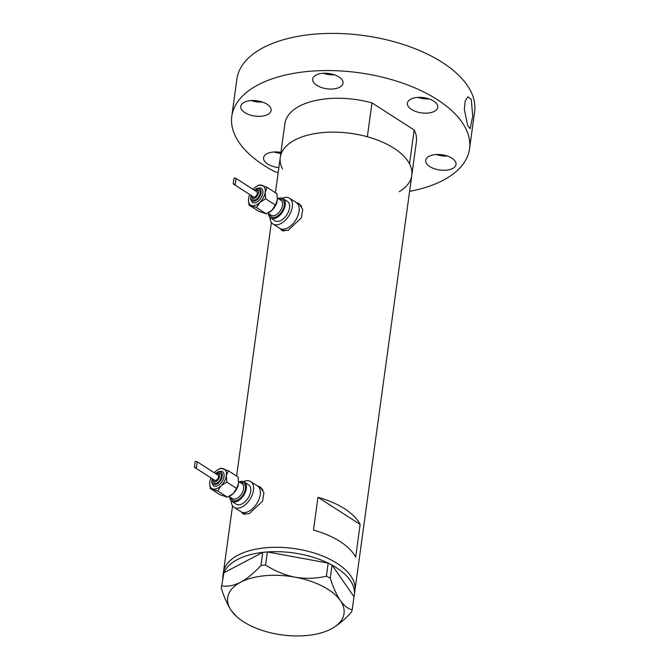 <?xml version="1.0" encoding="UTF-8"?>
<svg xmlns="http://www.w3.org/2000/svg" width="669" height="669" viewBox="0 0 669 669"><rect width="100%" height="100%" fill="white"/><g stroke="black" fill="none" stroke-linecap="round" stroke-linejoin="round"><path stroke-width="1" d="M231.206 500.813A15.32 8.981 -57.3 0 0 234.133 507.353L240.915 511.718A15.32 8.981 -57.3 0 0 247.405 511.944A15.32 8.981 -57.3 0 0 259.054 499.174A15.32 8.981 -57.3 0 0 257.481 485.945L261.479 488.512A15.32 8.981 -57.3 0 1 262.892 489.833M270.025 217.45A15.32 8.981 -57.3 0 0 272.952 223.99L279.734 228.346A15.32 8.981 -57.3 0 0 286.215 228.572A15.32 8.981 -57.3 0 0 297.872 215.811A15.32 8.981 -57.3 0 0 296.292 202.582L300.297 205.149A15.32 8.981 -57.3 0 1 301.702 206.462M241.509 512.094L242.998 513.809L249.244 513.717L262.557 501.198L263.921 492.819L260.241 486.965L257.373 485.878M242.713 512.872A15.956 9.358 -57.3 0 0 243.767 514.193M280.319 228.723L281.808 230.437L288.055 230.353L301.368 217.826L302.739 209.456L299.06 203.593L296.191 202.515M281.532 229.5A15.956 9.358 -57.3 0 0 282.586 230.822M317.959 497.293L313.468 530.074A66.373 33.391 7.8 0 1 355.657 557.185L360.148 524.404A66.373 33.391 -172.2 0 0 317.959 497.293L360.148 524.404M399.251 191.677A66.373 33.391 7.8 0 0 411.778 175.429L416.419 141.552A66.373 33.391 7.8 0 0 414.17 130.003L409.528 163.88A66.373 33.391 7.8 0 1 411.778 175.429A66.373 33.391 -172.2 0 0 374.197 138.893A66.373 33.391 -172.2 0 0 300.799 137.354A66.373 33.391 -172.2 0 0 280.269 157.416A66.373 33.391 7.8 0 1 367.348 136.769L371.989 102.892A66.373 33.391 7.8 0 0 284.91 123.531L275.436 192.714M411.778 175.429L354.913 590.585A66.373 33.391 -172.2 0 0 317.332 554.049A66.373 33.391 -172.2 0 0 243.926 552.51A66.373 33.391 -172.2 0 0 223.396 572.572A66.373 33.391 7.8 0 1 279.45 547.334A66.373 33.391 7.8 0 1 350.74 575.867A66.373 33.391 7.8 0 1 354.913 590.585L354.311 594.958A66.373 33.391 7.8 0 1 353.993 596.664L332.075 565.129A66.373 33.391 7.8 0 1 350.138 580.24A66.373 33.391 7.8 0 1 354.311 594.958M299.871 204.204A15.956 9.358 -57.3 0 0 298.09 203.736M272.952 223.99A15.32 8.981 -57.3 0 0 279.433 224.215A15.32 8.981 -57.3 0 0 291.09 211.454A15.32 8.981 -57.3 0 0 289.51 198.216L296.292 202.582A15.32 8.981 -57.3 0 1 297.872 215.811A15.32 8.981 -57.3 0 1 286.215 228.572A15.32 8.981 -57.3 0 1 279.734 228.346L283.74 230.922A15.32 8.981 -57.3 0 0 284.066 231.114M261.061 487.567A15.956 9.358 -57.3 0 0 259.279 487.099M234.133 507.353A15.32 8.981 -57.3 0 0 240.614 507.587A15.32 8.981 -57.3 0 0 252.272 494.817A15.32 8.981 -57.3 0 0 250.691 481.588L257.481 485.945A15.32 8.981 -57.3 0 1 259.054 499.174A15.32 8.981 -57.3 0 1 247.405 511.944A15.32 8.981 -57.3 0 1 240.915 511.718L244.921 514.285A15.32 8.981 -57.3 0 0 245.247 514.478M222.668 578.259A66.373 33.391 7.8 0 1 222.802 576.946A66.373 33.391 7.8 0 1 223.028 575.641M223.931 572.764A66.373 33.391 7.8 0 1 262.708 552.385L223.872 572.798L221.297 588.277C224.207 597.45 227.569 604.918 231.382 610.68L236.232 616.182A58.713 29.545 -172.2 0 0 276.623 634.053A58.713 29.545 -172.2 0 0 330.821 629.144A58.713 29.545 -172.2 0 0 331.096 628.994C337.912 625.214 344.694 619.611 351.451 612.185L352.228 609.785C348.181 608.949 344.217 605.88 340.337 600.57C336.515 594.783 333.154 587.315 330.252 578.167L326.439 576.193C316.345 578.593 305.9 578.928 295.104 577.188C284.517 575.022 274.675 570.966 265.568 565.012L260.977 565.439C254.32 572.781 247.538 578.384 240.623 582.247C233.874 585.592 227.686 586.805 222.083 585.877M267.449 551.95A66.373 33.391 7.8 0 1 328.144 563.097L267.366 551.933L265.568 565.012M260.977 565.439L262.708 552.385M262.766 552.36L267.366 551.933M326.439 576.193L328.144 563.097M328.228 563.114L332.05 565.088L330.252 578.167M352.228 609.785L353.993 596.664M221.297 588.277L223.872 572.798M331.096 628.994A58.713 29.545 -172.2 0 0 340.337 600.57A58.713 29.545 -172.2 0 0 295.104 577.188A58.713 29.545 -172.2 0 0 240.623 582.247A58.713 29.545 -172.2 0 0 231.382 610.68A58.713 29.545 -172.2 0 0 236.232 616.182M282.519 168.956A66.373 33.391 7.8 0 1 280.269 157.416M414.17 130.003L371.989 102.892M266.387 115.135A15.32 7.71 -172.2 0 0 271.129 110.51A15.32 7.71 -172.2 0 0 262.457 102.073A15.32 7.71 -172.2 0 0 245.515 101.721A15.32 7.71 -172.2 0 0 240.781 106.354A15.32 7.71 -172.2 0 0 249.453 114.784A15.32 7.71 -172.2 0 0 266.387 115.135M338.305 87.848A15.32 7.71 -172.2 0 0 343.046 83.215A15.32 7.71 -172.2 0 0 334.375 74.786A15.32 7.71 -172.2 0 0 317.432 74.435A15.32 7.71 -172.2 0 0 312.699 79.059A15.32 7.71 -172.2 0 0 321.371 87.497A15.32 7.71 -172.2 0 0 338.305 87.848M433.019 111.957A15.32 7.71 -172.2 0 0 437.76 107.333A15.32 7.71 -172.2 0 0 429.088 98.903A15.32 7.71 -172.2 0 0 412.146 98.544A15.32 7.71 -172.2 0 0 407.413 103.177A15.32 7.71 -172.2 0 0 416.085 111.606A15.32 7.71 -172.2 0 0 433.019 111.957M451.307 169.09A15.32 7.71 -172.2 0 0 456.041 164.457A15.32 7.71 -172.2 0 0 447.369 156.028A15.32 7.71 -172.2 0 0 430.426 155.676A15.32 7.71 -172.2 0 0 425.693 160.301A15.32 7.71 -172.2 0 0 434.365 168.73A15.32 7.71 -172.2 0 0 451.307 169.09M280.955 152.381A15.32 7.71 -172.2 0 0 268.311 153.126A15.32 7.71 -172.2 0 0 263.569 157.75A15.32 7.71 -172.2 0 0 278.873 167.601M467.698 125.672L464.37 109.465L465.206 100.868L467.899 96.788L471.294 99.447L472.724 116.138L470.14 128.699L467.698 125.672M278.229 172.301L275.327 171.958A119.977 60.369 7.8 0 1 231.8 116.255A119.977 60.369 7.8 0 1 268.905 80.004A119.977 60.369 7.8 0 1 401.601 82.772A119.977 60.369 7.8 0 1 469.529 148.827A119.977 60.369 7.8 0 1 432.425 185.087A119.977 60.369 7.8 0 1 409.595 191.376M231.8 116.255L236.885 79.101A119.977 60.369 7.8 0 1 273.997 42.841A119.977 60.369 7.8 0 1 406.685 45.617A119.977 60.369 7.8 0 1 474.622 111.673L469.529 148.827M274.156 151.963A15.32 7.71 -172.2 0 0 280.821 153.393M436.272 154.514A15.32 7.71 -172.2 0 0 447.402 156.036M417.991 97.39A15.32 7.71 -172.2 0 0 429.122 98.912M323.278 73.272A15.32 7.71 -172.2 0 0 334.408 74.803M251.36 100.567A15.32 7.71 -172.2 0 0 262.491 102.089M212.173 478.678L211.705 482.575L213.578 485.794A8.296 4.867 -57.3 0 0 217.091 485.92A8.296 4.867 -57.3 0 0 223.404 479.004A8.296 4.867 -57.3 0 0 222.543 471.837C222.693 471.336 221.322 471.26 218.429 471.612L215.493 473.527M212.742 479.046L214.088 483.093A5.745 3.37 -57.3 0 0 216.513 483.177A5.745 3.37 -57.3 0 0 220.887 478.394A5.745 3.37 -57.3 0 0 220.293 473.426L217.266 473.242L216.054 473.886M210.944 477.883A11.49 6.732 -57.3 0 0 209.765 481.964A11.49 6.732 -57.3 0 0 209.673 482.851A11.49 6.732 -57.3 0 0 212.742 488.914A11.49 6.732 -57.3 0 0 216.714 488.654A11.49 6.732 -57.3 0 0 221.046 485.761A11.49 6.732 -57.3 0 0 226.356 475.667A11.49 6.732 -57.3 0 0 223.379 468.726A11.49 6.732 -57.3 0 0 218.245 469.513A11.49 6.732 -57.3 0 0 215.075 471.879A11.49 6.732 -57.3 0 0 214.256 472.732M209.673 482.926L210.191 488.42L217.718 490.954L221.046 485.761L226.791 482.123L226.356 475.667L228.346 470.767L220.829 468.241L218.245 469.513M195.281 461.326L197.221 461.786L196.502 467.823L194.378 467.238L195.281 461.326M194.378 467.238L214.665 480.275A3.061 1.798 -57.3 0 0 215.962 480.325A3.061 1.798 -57.3 0 0 218.295 477.766A3.061 1.798 -57.3 0 0 217.977 475.124L197.28 461.819M229.676 496.9A11.49 6.732 -57.3 0 0 231.859 501.34A11.49 6.732 -57.3 0 0 236.717 501.507A11.49 6.732 -57.3 0 0 245.456 491.932A11.49 6.732 -57.3 0 0 244.277 482.014A11.49 6.732 -57.3 0 0 239.41 481.839A11.49 6.732 -57.3 0 0 239.335 481.872M231.859 501.34L236.207 504.133A11.49 6.732 -57.3 0 0 241.066 504.309A11.49 6.732 -57.3 0 0 249.805 494.734A11.49 6.732 -57.3 0 0 248.625 484.808L244.277 482.014M250.691 481.588A15.32 8.981 -57.3 0 0 244.21 481.354A15.32 8.981 -57.3 0 0 243.533 481.638M229.517 496.231L230.052 495.946A11.49 6.732 -57.3 0 0 233.222 493.588A11.49 6.732 -57.3 0 0 238.532 483.495L236.55 488.395L233.222 493.588L227.468 497.226L219.95 494.692L210.191 488.42M238.624 482.617L238.624 482.575A11.49 6.732 122.7 0 1 238.624 482.617A11.49 6.732 122.7 0 1 238.532 483.495L238.105 477.039L228.346 470.767M226.791 482.123L236.55 488.395M217.718 490.954L227.468 497.226M250.992 195.315L250.524 199.211L252.389 202.431A8.296 4.867 -57.3 0 0 255.901 202.556A8.296 4.867 -57.3 0 0 262.215 195.641A8.296 4.867 -57.3 0 0 261.362 188.474C261.512 187.972 260.141 187.897 257.247 188.248L254.304 190.155M251.561 195.674L252.899 199.722A5.745 3.37 -57.3 0 0 255.332 199.814A5.745 3.37 -57.3 0 0 259.706 195.022A5.745 3.37 -57.3 0 0 259.112 190.063L256.076 189.871L254.872 190.523M249.763 194.52A11.49 6.732 -57.3 0 0 248.575 198.601A11.49 6.732 -57.3 0 0 248.492 199.479A11.49 6.732 -57.3 0 0 251.561 205.542A11.49 6.732 -57.3 0 0 255.533 205.291A11.49 6.732 -57.3 0 0 259.856 202.398A11.49 6.732 -57.3 0 0 265.175 192.304A11.49 6.732 -57.3 0 0 262.189 185.363A11.49 6.732 -57.3 0 0 257.063 186.149A11.49 6.732 -57.3 0 0 253.894 188.507A11.49 6.732 -57.3 0 0 253.074 189.369M248.483 199.563L249.01 205.057L256.536 207.591L259.856 202.398L265.61 198.76L265.175 192.304L267.165 187.404L259.647 184.87L257.063 186.149M234.1 177.962L236.04 178.414L235.321 184.452L233.197 183.875L234.1 177.962M233.197 183.875L253.484 196.912A3.061 1.798 -57.3 0 0 254.78 196.954A3.061 1.798 -57.3 0 0 257.105 194.403A3.061 1.798 -57.3 0 0 256.796 191.76L236.09 178.456M268.486 213.536A11.49 6.732 -57.3 0 0 270.669 217.969A11.49 6.732 -57.3 0 0 275.536 218.144A11.49 6.732 -57.3 0 0 284.275 208.569A11.49 6.732 -57.3 0 0 283.096 198.643A11.49 6.732 -57.3 0 0 278.229 198.476A11.49 6.732 -57.3 0 0 278.153 198.501M270.669 217.969L275.018 220.77A11.49 6.732 -57.3 0 0 279.885 220.937A11.49 6.732 -57.3 0 0 288.623 211.362A11.49 6.732 -57.3 0 0 287.444 201.436L283.096 198.643M289.51 198.216A15.32 8.981 -57.3 0 0 283.029 197.991A15.32 8.981 -57.3 0 0 282.351 198.267M268.336 212.867L268.871 212.583A11.49 6.732 -57.3 0 0 272.04 210.217A11.49 6.732 -57.3 0 0 277.351 200.131L275.36 205.032L272.04 210.217L266.287 213.854L258.769 211.329L249.01 205.057M277.443 199.245L277.443 199.211A11.49 6.732 122.7 0 1 277.443 199.245A11.49 6.732 122.7 0 1 277.351 200.131L276.916 193.675L267.165 187.404M265.61 198.76L275.36 205.032M256.536 207.591L266.287 213.854M240.455 482.592A10.211 5.988 122.7 0 1 245.322 489.608A10.211 5.988 122.7 0 1 236.868 500.42A10.211 5.988 122.7 0 1 230.797 497.627M229.032 496.49L232.369 498.631A8.931 5.235 -57.3 0 0 236.149 498.765A8.931 5.235 -57.3 0 0 242.947 491.322A8.931 5.235 -57.3 0 0 242.027 483.603L238.649 481.429M212.416 478.837A7.016 4.114 -57.3 0 0 216.371 484.272A7.016 4.114 -57.3 0 0 222.259 476.336A7.016 4.114 -57.3 0 0 218.01 472.247A7.016 4.114 -57.3 0 0 215.727 473.677M213.06 479.247A4.466 2.617 -57.3 0 0 215.794 481.529A4.466 2.617 -57.3 0 0 219.549 476.479A4.466 2.617 -57.3 0 0 216.848 473.878A4.466 2.617 -57.3 0 0 216.371 474.095M279.274 199.228A10.211 5.988 122.7 0 1 284.133 206.236A10.211 5.988 122.7 0 1 275.687 217.049A10.211 5.988 122.7 0 1 269.615 214.256M267.851 213.118L271.179 215.267A8.931 5.235 -57.3 0 0 274.967 215.401A8.931 5.235 -57.3 0 0 281.766 207.95A8.931 5.235 -57.3 0 0 280.846 200.232L277.468 198.066M251.235 195.465A7.016 4.114 -57.3 0 0 255.182 200.901A7.016 4.114 -57.3 0 0 261.077 192.965A7.016 4.114 -57.3 0 0 256.829 188.884A7.016 4.114 -57.3 0 0 254.546 190.314M251.879 195.883A4.466 2.617 -57.3 0 0 254.613 198.158A4.466 2.617 -57.3 0 0 258.368 193.107A4.466 2.617 -57.3 0 0 255.658 190.506A4.466 2.617 -57.3 0 0 255.19 190.724M271.363 222.426L236.617 476.085M232.544 505.789L222.802 576.946"/></g></svg>
